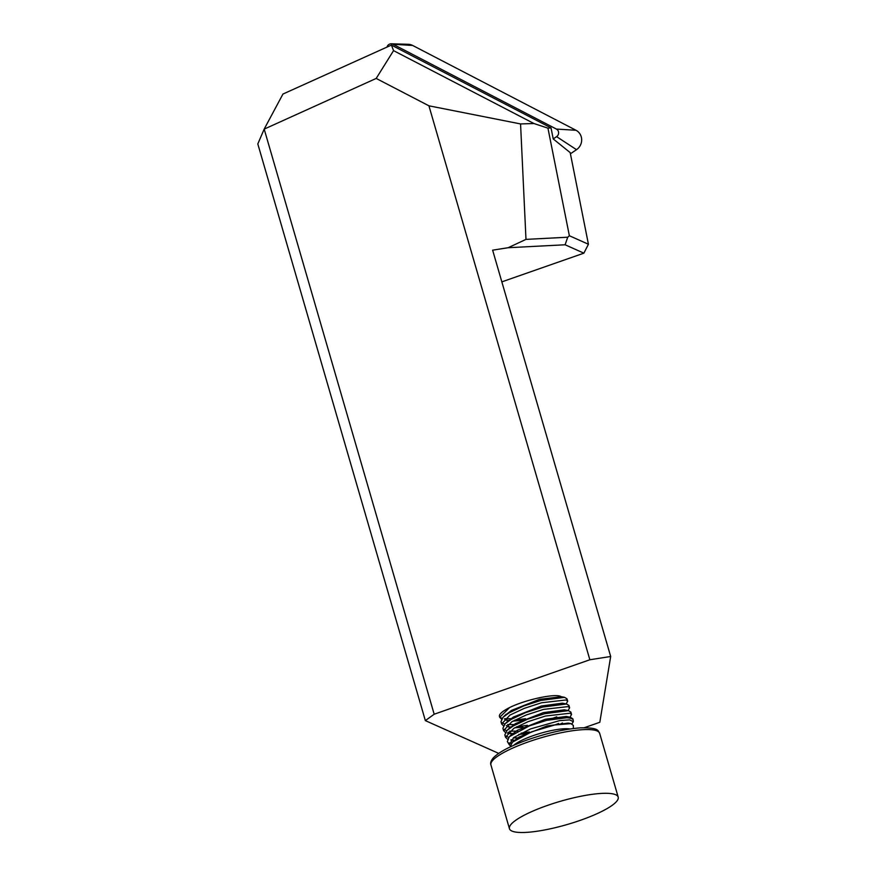 <?xml version="1.0" encoding="UTF-8"?>
<svg xmlns="http://www.w3.org/2000/svg" width="876" height="876" viewBox="0 0 876 876"><rect width="100%" height="100%" fill="white"/><g stroke="black" fill="none" stroke-linecap="round" stroke-linejoin="round"><path stroke-width="1.31" d="M386.973 47.096A4.424 4.194 114.1 0 1 391.32 43.8L408.227 44.304A11.322 10.731 114.1 0 1 412.64 45.453L575.992 130.272A11.322 10.731 114.1 0 1 576.507 149.676L570.418 153.793M391.32 43.8A4.424 4.194 114.1 0 1 393.039 44.249L556.402 129.068A4.424 4.194 114.1 0 1 556.599 136.645L553.227 138.934L570.188 152.621L588.431 244.251L569.367 235.743L567.736 237.221L565.097 244.776L508.146 247.722L525.983 239.378L567.736 237.221M510.292 745.706L509.274 744.72L513.664 737.614L530.582 728.898L559.786 720.587L569.696 719.875L573.276 721.715L571.897 723.915M573.276 721.715L573.254 720.543A34.887 7.457 163.8 0 0 573.2 720.105A34.887 7.457 163.8 0 0 546.668 720.335L529.476 725.843L509.263 736.749L507.346 741.589L509.274 744.72M509.022 742.892L511.212 743.549M573.375 728.525L573.331 725.405L570.856 723.62L554.749 724.967L531.633 731.799L512.427 742.202L510.369 746.352M546.952 805.602A56.622 12.1 163.8 0 0 509.449 828.696A56.622 12.1 163.8 0 0 580.678 820.199A56.622 12.1 163.8 0 0 618.193 797.105A56.622 12.1 163.8 0 0 546.952 805.602M517.705 737.877L513.248 737.92M508.638 737.384L505.507 735.971M505.507 737.242L504.828 734.898L507.051 730.376L513.117 726.029L527.527 719.262L544.719 713.699L568.414 710.633L570.867 712.111L571.546 714.455L570.046 713.228L545.409 716.053L528.206 721.605L513.807 728.372L505.507 737.242L507.412 739.103M510.861 740.012L514.453 740.286M562.151 697.099L561.253 696.738C556.348 692.949 525.677 699.552 509.58 707.567L499.714 717.324L501.499 719.119M506.284 720.236L508.66 720.368M514.716 720.16L525.501 718.681M509.58 707.567A34.887 7.457 163.8 0 0 499.451 716.404L499.714 717.324M499.638 716.82A34.887 7.457 163.8 0 0 502.123 718.254M504.74 718.67A34.887 7.457 163.8 0 0 512.887 718.429M513.851 724.594L507.631 724.529M504.762 724.091L501.652 722.689M501.641 723.959L500.962 721.616L503.196 717.094L509.263 712.746L523.673 705.979L540.864 700.428L564.56 697.351L567.013 698.829L567.692 701.172L566.181 699.957L541.543 702.771L524.352 708.323L509.941 715.09L501.641 723.959L503.426 725.766M508.222 726.872L510.588 727.003M516.643 726.806L527.429 725.317M517.727 731.11L509.558 731.175M506.689 730.737L503.58 729.325M503.58 730.606L502.89 728.252L505.123 723.729L511.19 719.382L525.6 712.626L542.791 707.063L566.487 703.997L568.94 705.465L569.619 707.819L568.108 706.593L543.47 709.407L526.279 714.969L511.88 721.725L503.58 730.606L505.353 732.402M507.368 733.081L513.314 733.65M521.056 733.201L529.356 731.953M566.17 703.932L567.692 701.172M548.453 719.886L556.72 716.831M568.097 710.567L569.619 707.819M554.891 724.945L558.647 723.466M570.035 717.203L571.546 714.455M589.855 659.759L428.922 105.81L376.187 78.435L264.191 129.111L434.178 714.225L589.855 659.759L610.682 656.485L599.819 722.273L584.281 727.715M434.178 714.225L425.353 720.62L257.807 143.938L264.191 129.111M498.685 753.371L425.353 720.62M547.949 128.159L533.944 123.527L393.554 50.633L391.43 45.092L551.026 127.885L547.949 128.159L569.367 235.743M533.944 123.527L520.563 123.932L525.983 239.378M393.554 50.633L376.187 78.435M428.922 105.81L520.563 123.932M551.026 127.885L553.227 138.934M501.839 281.864L583.876 253.164L565.097 244.776M610.682 656.485L492.63 250.164L508.146 247.722M583.876 253.164L588.431 244.251M391.43 45.092L282.959 94.039L264.267 128.936M546.668 720.335L570.353 717.269L572.794 718.747L573.2 720.105M561.253 696.738L539.452 699.355L511.475 710.403L504.97 715.582M504.423 718.944L508.222 720.762M512.876 721.156L525.841 719.93M566.487 703.997L562.425 703.176L541.379 705.99L513.402 717.039L506.897 722.218M506.35 725.58L510.741 727.496M514.814 727.792L523.082 727.266M568.414 710.633L564.352 709.812L543.306 712.637L515.329 723.685L508.825 728.865M508.277 732.216L512.591 734.121M518.789 734.406L527.253 733.595M560.607 723.937L562.48 722.996M570.353 717.269L566.279 716.448L545.233 719.273L517.267 730.321L510.839 735.391M511.157 739.705L514.19 740.713M570.856 723.62L568.206 723.094L547.161 725.908L519.194 736.957L513.226 741.479M393.039 44.249L412.64 45.453M556.599 136.645L576.507 149.676M556.402 129.068L575.992 130.272M569.958 728.985A32.04 6.844 163.8 0 0 533.046 735.687A32.04 6.844 163.8 0 0 513.675 745.345M528.436 741.862A56.622 12.1 163.8 0 0 490.932 764.956C490.144 763.062 490.976 760.653 493.44 757.729C499.298 751.805 510.938 745.75 528.348 739.563C547.599 732.949 564.889 729.051 580.208 727.868C600.005 727.398 597.837 731.186 599.677 733.365A56.622 12.1 163.8 0 0 528.436 741.862M490.932 764.956L509.449 828.696M507.839 733.179L511.902 734M509.263 736.749L511.978 734.143M512.427 742.202L513.905 740.778M560.498 696.529L564.56 697.351M506.186 714.225L503.196 717.094M508.113 720.86L505.123 723.729M510.04 727.507L507.051 730.376M599.677 733.365L618.193 797.105"/></g></svg>
